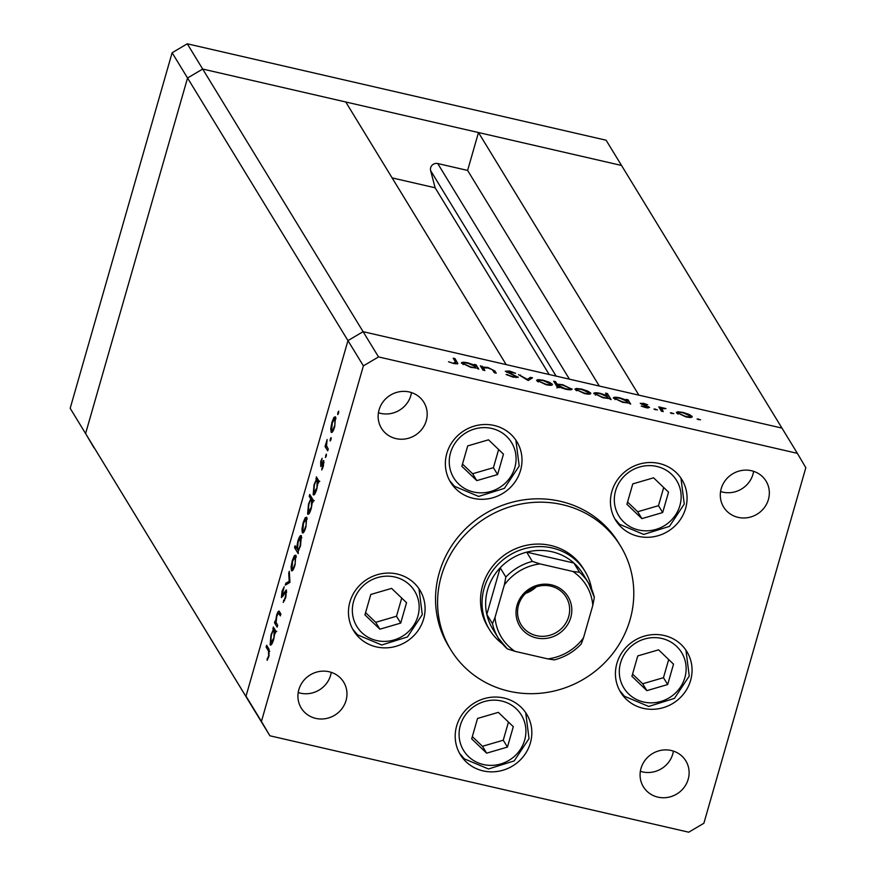 <?xml version="1.0" encoding="UTF-8"?>
<svg xmlns="http://www.w3.org/2000/svg" width="876" height="876" viewBox="0 0 876 876"><rect width="100%" height="100%" fill="white"/><g stroke="black" fill="none" stroke-linecap="round" stroke-linejoin="round"><path stroke-width="1.31" d="M797.368 453.341L781.95 428.09L363.102 331.675L506.164 364.602L345.746 101.977L202.695 69.051L187.552 77.997L85.596 433.543L94.05 447.91L85.596 433.543L187.552 77.997L202.695 69.051L621.533 165.465L478.482 132.539L638.889 395.153L781.95 428.09L606.104 140.215L187.267 43.8L172.123 52.746L70.179 408.293L269.896 735.785L688.733 832.2L703.877 823.254L805.821 467.707L797.368 453.341L378.531 356.926L363.387 365.872L261.431 721.419L269.896 735.785M378.531 356.926L363.102 331.675L347.958 340.611L363.102 331.675L187.267 43.8M172.123 52.746L347.958 340.611L246.014 696.168L254.467 710.535L70.179 408.293M392.12 177.894L435.131 187.792L430.62 170.601A5.803 5.508 -31.4 0 1 437.726 163.538L467.609 170.426L478.482 132.539M467.609 170.426L599.326 386.053M435.131 187.792L549.175 374.501M584.982 571.294L583.438 568.765A55.955 53.064 148.6 0 0 528.841 544.861A55.955 53.064 148.6 0 0 482.599 585.705A55.955 53.064 148.6 0 0 487.943 627.096L489.476 629.625A55.955 53.064 -31.4 0 1 484.143 588.234A55.955 53.064 -31.4 0 1 530.385 547.38A55.955 53.064 -31.4 0 1 584.982 571.294A55.955 53.064 -31.4 0 1 591.672 589.176M630.074 619.66A99.47 94.334 148.6 0 0 620.58 546.077A99.47 94.334 148.6 0 0 523.509 503.58A99.47 94.334 148.6 0 0 441.296 576.2A99.47 94.334 148.6 0 0 450.801 649.784A99.47 94.334 148.6 0 0 547.872 692.281A99.47 94.334 148.6 0 0 630.074 619.66M620.58 546.077L618.522 542.715A99.47 94.334 148.6 0 0 521.45 500.218A99.47 94.334 148.6 0 0 439.248 572.838A99.47 94.334 148.6 0 0 448.742 646.411L450.801 649.784M446.815 453.418A38.862 36.847 148.6 0 0 450.527 482.161A38.862 36.847 148.6 0 0 488.447 498.762A38.862 36.847 148.6 0 0 520.552 470.39A38.862 36.847 148.6 0 0 516.851 441.646A38.862 36.847 148.6 0 0 478.931 425.046A38.862 36.847 148.6 0 0 446.815 453.418M611.886 491.414A38.862 36.847 148.6 0 0 615.598 520.158A38.862 36.847 148.6 0 0 653.518 536.758A38.862 36.847 148.6 0 0 685.623 508.387A38.862 36.847 148.6 0 0 681.922 479.654A38.862 36.847 148.6 0 0 644.002 463.054A38.862 36.847 148.6 0 0 611.886 491.414M616.879 663.428A38.862 36.847 148.6 0 0 620.58 692.171A38.862 36.847 148.6 0 0 658.5 708.772A38.862 36.847 148.6 0 0 690.617 680.4A38.862 36.847 148.6 0 0 686.904 651.667A38.862 36.847 148.6 0 0 648.985 635.067A38.862 36.847 148.6 0 0 616.879 663.428M456.648 725.963A38.862 36.847 148.6 0 0 460.36 754.707A38.862 36.847 148.6 0 0 498.28 771.307A38.862 36.847 148.6 0 0 530.385 742.936A38.862 36.847 148.6 0 0 526.684 714.192A38.862 36.847 148.6 0 0 488.764 697.592A38.862 36.847 148.6 0 0 456.648 725.963M349.907 601.976A38.862 36.847 148.6 0 0 353.619 630.72A38.862 36.847 148.6 0 0 391.539 647.32A38.862 36.847 148.6 0 0 423.645 618.949A38.862 36.847 148.6 0 0 419.933 590.216A38.862 36.847 148.6 0 0 382.024 573.616A38.862 36.847 148.6 0 0 349.907 601.976M688.197 779.257A24.867 23.586 -31.4 0 1 667.643 797.412A24.867 23.586 -31.4 0 1 643.378 786.79A24.867 23.586 -31.4 0 1 641.002 768.394A24.867 23.586 -31.4 0 1 661.555 750.239A24.867 23.586 -31.4 0 1 685.82 760.872A24.867 23.586 -31.4 0 1 688.197 779.257M673.414 751.104A24.867 23.586 -31.4 0 1 672.768 754.006A24.867 23.586 -31.4 0 1 640.356 771.296M426.262 420.732A24.867 23.586 -31.4 0 1 405.708 438.887A24.867 23.586 -31.4 0 1 381.443 428.255A24.867 23.586 -31.4 0 1 379.067 409.869A24.867 23.586 -31.4 0 1 399.62 391.714A24.867 23.586 -31.4 0 1 423.885 402.336A24.867 23.586 -31.4 0 1 426.262 420.732M411.479 392.579A24.867 23.586 -31.4 0 1 410.844 395.481A24.867 23.586 -31.4 0 1 378.432 412.76M721.222 488.622A24.867 23.586 148.6 0 0 723.598 507.018A24.867 23.586 148.6 0 0 747.863 517.639A24.867 23.586 148.6 0 0 768.416 499.484A24.867 23.586 148.6 0 0 766.04 481.088A24.867 23.586 148.6 0 0 741.775 470.467A24.867 23.586 148.6 0 0 721.222 488.622M720.587 491.524A24.867 23.586 148.6 0 0 752.988 474.234A24.867 23.586 148.6 0 0 753.634 471.332M298.847 689.642A24.867 23.586 148.6 0 0 301.224 708.038A24.867 23.586 148.6 0 0 325.489 718.659A24.867 23.586 148.6 0 0 346.042 700.504A24.867 23.586 148.6 0 0 343.666 682.108A24.867 23.586 148.6 0 0 319.401 671.487A24.867 23.586 148.6 0 0 298.847 689.642M298.201 692.544A24.867 23.586 148.6 0 0 330.613 675.254A24.867 23.586 148.6 0 0 331.259 672.352M277.67 625.278L277.144 627.117L274.517 622.803L275.042 620.975L275.513 621.752L276.619 615.226C277.911 611.317 278.886 610.189 279.553 611.842L280.889 614.032L280.364 615.872L278.469 613.08L276.849 616.08L276.093 622.288L277.67 625.278M278.842 611.152L279.553 611.842M286.463 590.096L285.762 597.52L283.2 602.436L285.401 596.917L285.937 591.924L281.415 597.596L282.017 591.201L284.185 586.756L281.93 595.746L286.233 589.909M286.715 592.099L285.368 592.077M281.93 595.746L283.474 595.319M289.967 582.387L285.313 585.146L285.883 583.164L289.211 581.346L288.719 573.265L289.288 571.283L289.967 582.387M292.277 570.769L291.434 570.572L291.084 567.002L292.277 560.607L294.336 555.658L295.858 555.143L295.004 565.064C293.58 569.663 292.398 571.502 291.434 570.572L291.817 570.889M303.151 532.838L302.308 532.652L301.968 529.082L303.162 522.687L305.209 517.727L306.731 517.212L305.877 527.144C304.454 531.743 303.271 533.583 302.308 532.652L302.691 532.969M316.324 479.49L316.356 476.873L318.995 481.176L318.47 483.005L318.01 482.26L316.773 489.169C315.327 493.779 314.134 495.63 313.17 494.699L314.057 484.658L316.324 479.49L318.24 479.938M338.497 413.373L337.709 414.589L337.895 412.399L338.683 411.183L338.497 413.373M261.431 721.419L246.014 696.168L347.958 340.611L363.387 365.872M331.949 432.415L331.106 432.218L330.767 428.649L331.96 422.254L334.008 417.294L335.53 416.79L334.676 426.711C333.252 431.31 332.07 433.149 331.106 432.218L331.489 432.536M330.92 439.796L330.142 441L330.329 438.81L331.117 437.606L330.92 439.796M328.215 449.005L327.69 450.833L325.062 446.53L327.131 439.544L326.529 445.753L328.215 449.005M326.2 456.276L325.412 457.48L326.387 454.086L326.2 456.276M320.769 466.514L320.693 461.521L322.16 458.312L320.813 464.565L323.824 460.656L323.332 466.262L321.755 469.941L323.321 462.506L320.912 466.393M320.813 464.565L321.908 464.608M323.912 460.842L323.222 460.677L323.824 460.656M324.021 462.67L322.926 462.594M310.794 498.882L309.228 496.32L309.754 494.48L313.444 500.524L312.918 502.353L312.458 501.609L311.221 508.518C309.786 513.139 308.582 514.979 307.618 514.059L308.516 504.007L310.794 498.882L312.71 499.331M298.256 550.993L298.223 553.621L294.522 547.577L295.048 545.748L296.592 548.266L297.807 541.324C299.242 536.714 300.446 534.864 301.41 535.784L300.512 545.847L298.256 550.993M273.279 629.625L273.312 626.997L275.94 631.3L275.414 633.129L274.965 632.384L273.717 639.294C272.283 643.904 271.089 645.754 270.126 644.824L271.012 634.782L273.279 629.625L275.184 630.063M268.636 655.379L268.516 651.032L266.118 647.112L266.643 645.283L269.074 649.258L268.976 656.08L267.147 660.329L267.18 658.796L269.14 655.489M484.833 370.548L482.972 370.121L480.344 365.818L482.676 367.011L487.899 367.482L494.874 370.964L496.21 373.165L494.36 372.738L492.301 369.683L487.899 367.942L483.453 367.898L484.833 370.548M517.935 377.523L518.099 376.965L513.172 377.195L506.109 374.468L512.799 376.592L516.238 376.527L505.277 371.238L509.525 371.03L515.635 373.296L507.105 371.643L518.165 377.293M516.008 377.665L516.238 376.527M506.832 372.333L507.073 371.479L506.897 372.366M528.239 380.534L518.461 374.589L527.396 379.341L530.484 377.359L532.499 377.819L528.239 380.534M536.725 380.655L537.864 379.604L543.175 380.206L549.34 382.243L552.351 384.246C552.745 385.506 550.588 385.648 545.901 384.663L536.616 380.151M575.116 389.481L576.244 388.429L581.554 389.043L587.73 391.079L590.731 393.083C591.125 394.342 588.979 394.485 584.281 393.499L574.995 388.988M613.474 398.295C613.145 397.058 615.335 396.927 620.055 397.901L626.69 400.179L626.198 399.39L628.048 399.817L630.687 404.121L628.377 402.949L622.716 402.347L613.364 397.813M697.132 419.056L700.581 419.845L697.11 418.936M676.491 412.826L677.63 411.775L682.941 412.377L689.105 414.414L692.117 416.418C692.511 417.677 690.354 417.819 685.667 416.834L676.382 412.322M670.403 412.903L673.841 413.691L670.381 412.782M663.242 411.61L661.391 411.183L658.763 406.88L665.946 408.599L661.785 408.764L663.242 411.61M653.989 409.125L657.427 409.913L653.967 409.004M640.345 403.551L643.466 403.299L647.703 404.8L642.185 403.956L649.554 407.46L645.897 407.679L641.221 406.114L647.714 407.055L640.279 403.278M641.933 404.602L642.152 403.825L641.988 404.624M647.517 407.986L647.714 407.055M593.895 393.784C593.556 392.547 595.746 392.415 600.465 393.401L607.123 395.711L605.546 393.138L607.407 393.565L611.098 399.609L608.787 398.438L603.126 397.835L593.775 393.313M571.7 389.568L571.929 388.747C572.269 389.995 570.079 390.127 565.359 389.141L558.724 386.874L559.216 387.663L557.355 387.236L553.665 381.191L555.526 381.618L557.059 384.137L562.688 384.706L572.039 389.24M461.532 363.321C461.203 362.073 463.393 361.952 468.113 362.927L474.748 365.204L474.255 364.416L476.117 364.832L478.745 369.146L476.435 367.975L470.773 367.373L461.422 362.839M453.637 362.971L455.564 362.116L453.177 358.196L455.027 358.623L457.83 363.649L453.899 363.551L448.512 361.733L453.494 363.463M455.64 363.89L455.564 362.116M698.336 419.714L698.555 418.958M677.137 413.483L677.63 411.775M688.952 414.961L689.105 414.414M690.255 415.99L683.258 412.914C679.688 412.18 678.046 412.289 678.352 413.253L685.339 416.308C688.919 417.064 690.562 416.954 690.255 415.99L690.025 417.491M678.101 414.118L678.265 412.87L677.936 414.019M671.607 413.56L671.826 412.804M660.099 409.081L660.613 407.307M660.493 409.716L660.997 407.942M661.183 410.855L661.785 408.764M655.193 409.782L655.412 409.026M648.043 408.041L648.448 406.628M647.452 407.975L647.649 407.285M627.544 401.591L628.048 399.817M627.523 401.547L620.394 398.438C616.781 397.682 615.094 397.781 615.335 398.733L622.453 401.832C626.121 402.61 627.807 402.511 627.523 401.547L627.304 403.015M615.083 399.598L615.259 398.394L614.941 399.511M606.893 395.339L607.407 393.565M607.933 397.036L600.805 393.926C597.191 393.171 595.505 393.269 595.746 394.222L602.874 397.321C606.531 398.098 608.229 398.011 607.933 397.036L607.714 398.503M595.494 395.087L595.669 393.882L595.351 394.999M575.751 390.149L576.244 388.429M588.88 392.656L581.872 389.568C578.302 388.834 576.671 388.955 576.966 389.919L583.953 392.974C587.533 393.718 589.176 393.62 588.88 392.656L588.639 394.156M576.715 390.784L576.879 389.535L576.55 390.685M555.012 383.392L555.526 381.618M556.556 385.911L557.059 384.137M558.538 387.51L558.724 386.874M556.961 388.035L557.804 385.122L565.02 388.615C568.633 389.371 570.32 389.272 570.079 388.32L562.972 385.221C559.304 384.444 557.607 384.542 557.892 385.506L557.388 387.247M569.827 389.798L570.079 388.32M537.371 381.312L537.864 379.604M549.186 382.79L549.34 382.243M550.5 383.819L543.492 380.731C539.923 380.009 538.28 380.118 538.587 381.082L545.573 384.137C549.153 384.882 550.796 384.783 550.5 383.819L550.259 385.32M538.335 381.947L538.499 380.699L538.171 381.848M520.278 375.705L520.475 375.048M527.21 379.998L527.396 379.341M529.87 379.494L530.484 377.359M507.489 375.202L507.664 374.567M481.69 368.008L482.205 366.234M482.161 368.785L482.676 367.011M482.873 369.946L483.453 367.898M475.602 366.617L476.117 364.832M475.58 366.573L468.452 363.463C464.838 362.708 463.152 362.806 463.393 363.759L470.511 366.858C474.179 367.635 475.876 367.537 475.58 366.573L475.361 368.04M463.141 364.624L463.316 363.42L462.999 364.536M454.513 360.397L455.027 358.623M338.683 412.574L337.895 412.399M331.336 428.78L330.767 428.649M335.837 417.721L334.008 417.294M335.924 418.827L334.709 418.367L335.913 418.64M334.796 426.294L335.015 418.618L332.278 422.79L331.632 430.39L333.099 430.904M331.632 430.39C332.365 431.091 333.274 429.689 334.347 426.185M331.106 438.996L330.329 438.81M327 446.979L325.062 446.53M326.387 455.465L325.598 455.29M321.82 464.795L321.032 464.608M322.729 462.911L322.083 462.758M322.554 468.496L321.864 468.331M317.747 479.139L315.842 478.701M318.634 482.402L318.01 482.26M318.963 481.274L316.849 480.595L319.795 481.274M316.904 488.677L317.156 480.858C316.422 480.136 315.491 481.57 314.396 485.162L313.696 492.881L315.163 493.374M313.696 492.881L316.466 488.578M311.133 496.758L309.228 496.32M313.093 501.762L312.458 501.609M313.411 500.634L311.298 499.955L314.254 500.634M311.352 508.025L311.604 500.218C310.87 499.484 309.951 500.919 308.845 504.51L308.144 512.23L309.611 512.734M308.144 512.23L310.914 507.927M302.538 529.213L301.968 529.082M307.038 518.154L305.209 517.727M307.126 519.26L305.91 518.8L307.115 519.074M305.998 526.728L306.217 519.052L303.479 523.224L302.833 530.823L304.3 531.338M302.833 530.823C303.567 531.524 304.476 530.122 305.549 526.618M296.438 548.015L294.522 547.577M297.139 548.387L296.592 548.266M301.793 537.82L300.884 537.612L298.125 541.905L297.424 549.624L298.847 550.15M297.424 549.624C298.158 550.358 299.088 548.923 300.194 545.332L300.61 537.393L301.782 537.656M291.664 567.133L291.084 567.002M296.165 556.074L294.336 555.658M296.252 557.18L295.037 556.72L296.241 557.005M295.124 564.648L295.332 556.972L292.606 561.144L291.96 568.743L293.427 569.258M291.96 568.743C292.694 569.444 293.591 568.053 294.675 564.549M288.04 583.657L285.883 583.164M289.912 581.511L289.211 581.346M289.419 573.43L288.719 573.265M284.59 600.662L283.506 600.41M284.634 593.172L283.923 593.008M276.455 623.252L274.517 622.803M280.605 613.572L278.469 613.08M274.703 629.264L272.786 628.826M275.59 632.527L274.965 632.384M275.918 631.399L273.805 630.731L276.75 631.41M273.859 638.801L274.111 630.983C273.367 630.26 272.447 631.695 271.341 635.286L270.651 643.006L272.118 643.499M270.651 643.006L273.411 638.703M268.034 647.55L266.118 647.112M267.903 658.96L267.18 658.796M268.768 656.759L268.198 656.628M570.758 617.58A28.284 26.828 -31.4 0 1 536.309 637.914A28.284 26.828 -31.4 0 1 517.07 605.217A28.284 26.828 -31.4 0 1 551.519 584.872A28.284 26.828 -31.4 0 1 570.758 617.58M518.537 605.119A26.422 25.054 148.6 0 0 521.056 624.665A26.422 25.054 148.6 0 0 546.843 635.954A26.422 25.054 148.6 0 0 568.677 616.66A26.422 25.054 148.6 0 0 566.159 597.114A26.422 25.054 148.6 0 0 540.372 585.836A26.422 25.054 148.6 0 0 518.537 605.119M525.633 593.326A26.422 25.054 148.6 0 0 536.178 586.887M572.871 571.459L579.529 572.269A52.845 50.118 -31.4 0 1 588.497 583.011L582.847 573.747A52.845 50.118 148.6 0 0 573.879 563.016A52.845 50.118 148.6 0 0 526.684 552.154A52.845 50.118 148.6 0 0 500.185 567.801A52.845 50.118 148.6 0 0 487.603 589.756A52.845 50.118 148.6 0 0 486.815 614.426A52.845 50.118 148.6 0 0 492.651 628.848L498.302 638.1A52.845 50.118 -31.4 0 1 492.476 623.69L495.017 617.438A49.735 47.162 148.6 0 0 514.957 651.328L547.807 658.894A49.735 47.162 148.6 0 0 583.504 637.805L592.811 605.36A49.735 47.162 148.6 0 0 572.871 571.459L540.032 563.903A49.735 47.162 148.6 0 0 504.324 584.993L495.017 617.438M504.324 584.993L505.846 577.054L500.185 567.801L486.815 614.426L492.476 623.69M502.342 643.74A55.955 53.064 -31.4 0 1 489.476 629.625M579.529 572.269L573.879 563.016L526.684 552.154L532.334 561.407L540.032 563.903M583.504 637.805L581.204 644.013C573.758 651.875 564.801 657.175 554.322 659.891L547.807 658.894M594.333 597.421L588.497 583.011A52.845 50.118 -31.4 0 1 594.333 597.421L592.811 605.36M514.957 651.328L507.27 648.842A52.845 50.118 -31.4 0 1 498.302 638.1L507.27 648.842M467.707 445.906L461.849 466.306L476.807 480.617L497.612 474.54L503.459 454.14L488.512 439.818L467.707 445.906M462.495 464.072L472.613 473.752L493.418 467.675L498.63 449.508M493.418 467.675L497.612 474.54M472.613 473.752L476.807 480.617M632.779 483.902L626.92 504.302L641.878 518.625L662.683 512.537L668.541 492.137L653.584 477.814L632.779 483.902M627.566 502.068L637.684 511.748L658.489 505.671L663.701 487.505M658.489 505.671L662.683 512.537M637.684 511.748L641.878 518.625M370.789 594.465L364.942 614.864L379.899 629.187L400.704 623.099L406.552 602.699L391.594 588.387L370.789 594.465M365.588 612.631L375.705 622.31L396.51 616.233L401.723 598.067M396.51 616.233L400.704 623.099M375.705 622.31L379.899 629.187M477.54 718.451L471.682 738.851L486.64 753.163L507.445 747.086L513.292 726.686L498.345 712.363L477.54 718.451M472.328 736.617L482.446 746.297L503.251 740.22L508.463 722.054M503.251 740.22L507.445 747.086M482.446 746.297L486.64 753.163M637.761 655.916L631.914 676.316L646.871 690.638L667.676 684.55L673.524 664.15L658.566 649.839L637.761 655.916M632.549 674.082L642.666 683.762L663.471 677.685L668.684 659.518M663.471 677.685L667.676 684.55M642.666 683.762L646.871 690.638M437.726 163.538L569.433 379.166M430.62 170.601L556.14 376.111M662.026 411.337L662.355 410.165M494.36 372.738L494.874 370.964M483.519 370.241L483.88 368.993M457.064 363.967L457.458 362.598M280.835 614.229L279.126 613.846M269.742 651.317L268.516 651.032M505.846 577.054A52.845 50.118 -31.4 0 1 532.334 561.407M506.624 436.412A33.879 32.127 148.6 0 0 459.374 437.934A33.879 32.127 148.6 0 0 458.695 484.034A33.879 32.127 148.6 0 0 505.945 482.512A33.879 32.127 148.6 0 0 506.624 436.412M454.359 486.18A38.862 36.847 -31.4 0 1 449.64 480.617M671.695 474.409A33.879 32.127 148.6 0 0 624.446 475.931A33.879 32.127 148.6 0 0 623.767 522.03A33.879 32.127 148.6 0 0 671.016 520.508A33.879 32.127 148.6 0 0 671.695 474.409M619.431 524.176A38.862 36.847 -31.4 0 1 614.711 518.614M409.716 584.971A33.879 32.127 148.6 0 0 362.456 586.493A33.879 32.127 148.6 0 0 361.788 632.592A33.879 32.127 148.6 0 0 409.037 631.07A33.879 32.127 148.6 0 0 409.716 584.971M357.441 634.739A38.862 36.847 -31.4 0 1 352.732 629.187L357.528 634.837L381.75 644.999L407.46 636.94L422.276 614.602L418.98 588.727M516.457 708.958A33.879 32.127 148.6 0 0 469.207 710.48A33.879 32.127 148.6 0 0 468.529 756.579A33.879 32.127 148.6 0 0 515.778 755.057A33.879 32.127 148.6 0 0 516.457 708.958M464.192 758.726A38.862 36.847 -31.4 0 1 459.473 753.163M676.677 646.422A33.879 32.127 148.6 0 0 629.428 647.944A33.879 32.127 148.6 0 0 628.749 694.044A33.879 32.127 148.6 0 0 676.009 692.522A33.879 32.127 148.6 0 0 676.677 646.422M624.413 696.19A38.862 36.847 -31.4 0 1 619.693 690.638L624.489 696.289L648.722 706.45L674.432 698.391L689.248 676.053L685.941 650.178M320.912 464.641L321.799 464.838M323.211 462.408L324.021 462.605M285.795 591.804L286.715 592.023M282.061 595.855L283.058 596.085M449.64 480.628L454.436 486.279L478.657 496.429L504.368 488.37L519.194 466.043L515.887 440.168M614.711 518.625L619.507 524.275L643.729 534.426L669.439 526.377L684.265 504.039L680.959 478.165M459.473 753.174L464.269 758.824L488.49 768.975L514.201 760.915L529.027 738.588L525.72 712.714"/></g></svg>
